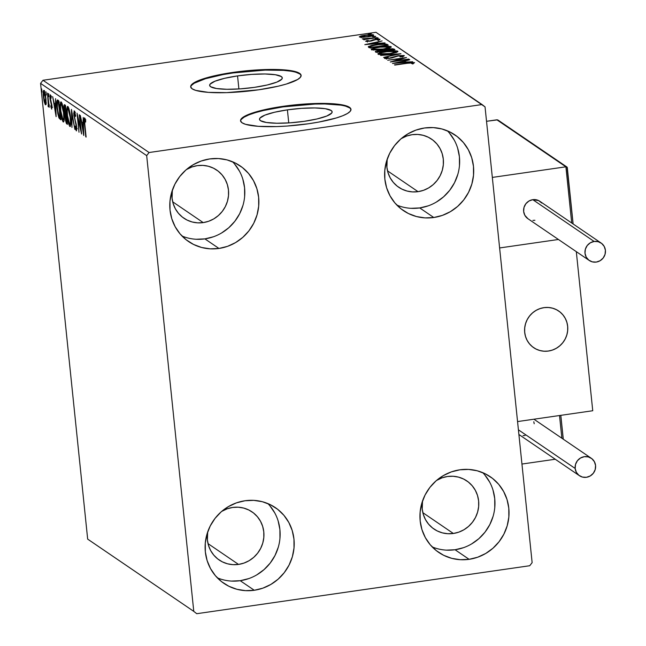 <?xml version="1.0" encoding="UTF-8"?>
<svg xmlns="http://www.w3.org/2000/svg" width="646" height="646" viewBox="0 0 646 646"><rect width="100%" height="100%" fill="white"/><g stroke="black" fill="none" stroke-linecap="round" stroke-linejoin="round"><path stroke-width="0.97" d="M237.55 75.905L238.899 88.962L237.55 75.905L251.714 74.395L265.005 73.983L275.39 74.742L281.301 76.543L282.262 77.762L281.834 79.127L276.9 82.09L267.258 84.981L254.371 87.363A36.515 6.718 174.1 0 1 209.643 85.393A36.515 6.718 174.1 0 1 237.55 75.905A36.515 6.718 174.1 0 1 282.286 77.883A36.515 6.718 174.1 0 1 254.371 87.363L240.207 88.873L226.924 89.285L216.531 88.534L210.62 86.726L209.659 85.514L210.095 84.15L215.021 81.186L224.663 78.295L237.55 75.905M287.405 109.86L288.754 122.918L287.405 109.86L301.569 108.35L314.86 107.939L325.253 108.689L331.156 110.498L332.125 111.71L331.689 113.074L326.755 116.038L317.113 118.929L304.234 121.319A36.515 6.718 174.1 0 1 259.498 119.34A36.515 6.718 174.1 0 1 287.405 109.86A36.515 6.718 174.1 0 1 332.141 111.831A36.515 6.718 174.1 0 1 304.234 121.319L290.07 122.829L276.779 123.241L266.386 122.482L260.483 120.681L259.514 119.462L259.95 118.097L264.884 115.133L274.526 112.242L287.405 109.86M350.972 109.618A55.491 10.207 -5.9 0 0 283.037 106.881L282.98 106.34A55.491 10.207 174.1 0 1 350.964 109.344A55.491 10.207 174.1 0 1 308.546 123.749L318.777 122.078L336.235 117.984L342.784 115.731L347.524 113.446L350.277 111.233L350.931 109.158L349.47 107.309L345.949 105.758L340.49 104.563L324.704 103.417L304.508 104.038L293.704 104.999L282.98 106.34L263.398 109.965L248.75 114.358L244.002 116.643L241.249 118.864L240.595 120.931L242.056 122.78L245.585 124.331L258.206 126.317L276.553 126.584L287.018 126.051L308.546 123.749A55.491 10.207 174.1 0 1 240.562 120.745A55.491 10.207 174.1 0 1 282.98 106.34L283.037 106.881A55.491 10.207 -5.9 0 0 240.611 121.02M301.109 75.663A55.491 10.207 -5.9 0 0 233.182 72.933L233.125 72.384A55.491 10.207 174.1 0 1 301.101 75.388A55.491 10.207 174.1 0 1 258.691 89.802L278.273 86.176L286.372 84.037L297.661 79.498L300.414 77.278L301.076 75.202L299.615 73.353L296.086 71.811L290.635 70.616L283.457 69.825L265.118 69.558L254.645 70.091L222.886 74.064L205.436 78.15L198.887 80.411L194.147 82.688L191.394 84.909L190.74 86.984L192.201 88.833L195.722 90.383L208.351 92.362L226.698 92.628L258.691 89.802A55.491 10.207 174.1 0 1 190.707 86.798A55.491 10.207 174.1 0 1 233.125 72.384L233.182 72.933A55.491 10.207 -5.9 0 0 190.756 87.065M432.174 546.904A45.777 43.968 124.3 0 0 455.05 549.746L469.109 559.323A45.777 43.968 -55.7 0 1 438.715 552.403A45.777 43.968 -55.7 0 1 421.394 504.752A45.777 43.968 -55.7 0 1 459.863 469.803L468.592 469.416L477.168 470.764L485.259 473.801L492.543 478.395L498.76 484.387L503.654 491.533L507.037 499.568L508.798 508.184L508.846 517.034L507.191 525.796L503.896 534.121L499.083 541.703L492.946 548.236L485.711 553.477L477.669 557.215L469.109 559.323L460.38 559.711L451.804 558.362L443.713 555.326L436.421 550.723L430.212 544.74L425.318 537.585L421.927 529.558L420.175 520.942L420.126 512.092L421.781 503.331L425.076 494.998L429.881 487.423L436.026 480.89L443.253 475.65L451.304 471.903L459.863 469.803A45.777 43.968 -55.7 0 1 490.249 476.724A45.777 43.968 -55.7 0 1 507.578 524.374A45.777 43.968 -55.7 0 1 469.109 559.323L455.05 549.746L463.602 547.647M182.019 236.032A45.777 43.968 124.3 0 0 204.895 238.875L218.954 248.452A45.777 43.968 -55.7 0 1 188.559 241.531A45.777 43.968 -55.7 0 1 171.238 193.881A45.777 43.968 -55.7 0 1 209.708 158.932L218.437 158.545L227.012 159.893L235.104 162.929L242.395 167.532L248.605 173.516L253.498 180.67L256.89 188.705L258.642 197.313L258.691 206.163L257.035 214.924L253.741 223.258L248.936 230.832L242.791 237.365L235.564 242.605L227.513 246.352L218.954 248.452L210.225 248.839L201.649 247.491L193.558 244.454L186.274 239.86L180.056 233.868L175.163 226.722L171.779 218.687L170.019 210.079L169.971 201.221L171.626 192.46L174.921 184.134L179.733 176.552L185.87 170.019L193.106 164.778L201.148 161.04L209.708 158.932A45.777 43.968 -55.7 0 1 240.102 165.852A45.777 43.968 -55.7 0 1 257.423 213.503A45.777 43.968 -55.7 0 1 218.954 248.452L204.895 238.875L213.446 236.775M396.846 205.089A45.777 43.968 124.3 0 0 419.722 207.931L433.789 217.508A45.777 43.968 -55.7 0 1 403.395 210.588A45.777 43.968 -55.7 0 1 386.066 162.937A45.777 43.968 -55.7 0 1 424.535 127.989L433.272 127.601L441.848 128.95L449.931 131.986L457.223 136.581L463.432 142.572L468.326 149.719L471.717 157.753L473.47 166.369L473.518 175.219L471.871 183.981L468.576 192.306L463.763 199.889L457.626 206.421L450.391 211.662L442.34 215.401L433.789 217.508L425.052 217.896L416.476 216.547L408.393 213.511L401.101 208.908L394.892 202.925L389.998 195.77L386.607 187.744L384.855 179.128L384.806 170.278L386.453 161.516L389.748 153.183L394.561 145.608L400.698 139.076L407.933 133.835L415.984 130.088L424.535 127.989A45.777 43.968 -55.7 0 1 454.929 134.909A45.777 43.968 -55.7 0 1 472.258 182.56A45.777 43.968 -55.7 0 1 433.789 217.508L419.722 207.931L428.282 205.832M217.339 577.847A45.777 43.968 124.3 0 0 240.215 580.697L254.282 590.266A45.777 43.968 -55.7 0 1 223.887 583.346A45.777 43.968 -55.7 0 1 206.559 535.695A45.777 43.968 -55.7 0 1 245.028 500.747L253.765 500.359L262.341 501.708L270.424 504.744L277.715 509.347L283.925 515.33L288.819 522.485L292.21 530.519L293.962 539.127L294.011 547.978L292.363 556.739L289.069 565.072L284.256 572.647L278.119 579.179L270.884 584.42L262.833 588.167L254.282 590.266L245.545 590.654L236.969 589.305L228.886 586.269L221.594 581.675L215.384 575.683L210.491 568.537L207.1 560.502L205.347 551.894L205.291 543.036L206.946 534.274L210.241 525.949L215.053 518.367L221.19 511.834L228.426 506.593L236.476 502.854L245.028 500.747A45.777 43.968 -55.7 0 1 275.422 507.667A45.777 43.968 -55.7 0 1 292.751 555.318A45.777 43.968 -55.7 0 1 254.282 590.266L240.215 580.697L248.775 578.59M251.988 511.85A29.135 27.98 -55.7 0 0 232.649 507.449L227.206 508.79L221.683 511.406A29.135 27.98 -55.7 0 1 232.649 507.449L238.204 507.199L243.663 508.063L248.807 509.993L253.45 512.916L257.399 516.727L260.516 521.282L262.672 526.393L263.786 531.868L263.818 537.504L262.769 543.084L260.669 548.381L257.609 553.202L253.708 557.361L249.106 560.696L243.978 563.078L238.535 564.418A29.135 27.98 -55.7 0 1 219.196 560.009A29.135 27.98 -55.7 0 1 207.681 531.981L207.398 539.991L208.513 545.474L210.669 550.586L213.786 555.132L217.734 558.943L222.377 561.875L227.521 563.805L232.98 564.661L238.535 564.418L208.012 543.633L238.535 564.418A29.135 27.98 -55.7 0 0 263.019 542.18A29.135 27.98 -55.7 0 0 251.988 511.85L251.892 511.785M387.188 159.223L386.906 167.233L388.02 172.716L390.176 177.828L393.293 182.374L397.242 186.185L401.885 189.108L407.028 191.046L412.487 191.902L418.043 191.66L423.485 190.32L428.613 187.938L433.216 184.603L437.116 180.444L440.176 175.623L442.276 170.318L443.326 164.746L443.293 159.11L442.179 153.635L440.023 148.515L436.906 143.969L432.957 140.158L428.314 137.235L423.17 135.305L417.712 134.441L412.156 134.691L406.714 136.023L401.19 138.648A29.135 27.98 -55.7 0 1 412.156 134.691A29.135 27.98 -55.7 0 1 431.496 139.092A29.135 27.98 -55.7 0 1 442.526 169.413A29.135 27.98 -55.7 0 1 418.043 191.66L387.519 170.867L418.043 191.66A29.135 27.98 -55.7 0 1 398.703 187.251A29.135 27.98 -55.7 0 1 387.188 159.215M216.668 170.035A29.135 27.98 -55.7 0 0 197.329 165.634L191.878 166.975L186.363 169.591A29.135 27.98 -55.7 0 1 197.329 165.634L202.884 165.384L208.343 166.248L213.487 168.178L218.122 171.101L222.079 174.913L225.196 179.467L227.352 184.578L228.466 190.053L228.498 195.69L227.449 201.261L225.349 206.567L222.289 211.387L218.38 215.546L213.778 218.881L208.658 221.263L203.215 222.604A29.135 27.98 -55.7 0 1 183.868 218.195A29.135 27.98 -55.7 0 1 172.353 190.166L172.07 198.177L173.185 203.66L175.349 208.771L178.458 213.317L182.414 217.129L187.049 220.06L192.201 221.99L197.652 222.846L203.215 222.604L172.684 201.818L203.215 222.604A29.135 27.98 -55.7 0 0 227.691 200.365A29.135 27.98 -55.7 0 0 216.668 170.035L216.563 169.971M466.824 480.907A29.135 27.98 -55.7 0 0 447.476 476.506L442.034 477.838L436.518 480.462A29.135 27.98 -55.7 0 1 447.476 476.506L453.04 476.255L458.49 477.119L463.642 479.049L468.277 481.973L472.234 485.784L475.343 490.33L477.507 495.45L478.621 500.925L478.654 506.561L477.596 512.133L475.504 517.438L472.444 522.259L468.536 526.417L463.933 529.752L458.813 532.134L453.363 533.475A29.135 27.98 -55.7 0 1 434.023 529.066A29.135 27.98 -55.7 0 1 422.508 501.038L422.226 509.048L423.34 514.531L425.496 519.642L428.613 524.189L432.57 528L437.205 530.931L442.348 532.861L447.807 533.717L453.363 533.475L422.839 512.682L453.363 533.475A29.135 27.98 -55.7 0 0 477.846 511.228A29.135 27.98 -55.7 0 0 466.824 480.907L466.719 480.834M193.776 611.374L87.67 539.119L40.569 83.366L146.682 155.621L193.776 611.374L196.747 613.7L529.728 565.735L532.134 562.634L485.041 106.881L482.069 104.555L149.089 152.521L42.975 80.266L375.964 32.3L482.069 104.555L149.089 152.521L146.682 155.621L193.776 611.374L196.747 613.7L529.728 565.735L532.134 562.634L485.041 106.881L375.964 32.3L42.975 80.266L40.569 83.366L87.67 539.119L193.776 611.374M43.92 90.464C43.153 90.706 42.983 92.806 43.395 96.747L44.243 101.907L45.406 104.822L46.092 103.158L45.591 95.963L44.065 90.602L43.435 90.747L43.193 93.242L43.968 100.671L45.26 104.692L45.874 104.563L46.092 103.158L45.923 98.467L43.718 90.4M48.361 106.84L49.039 104.918L49.282 107.236L47.497 93.129L48.466 103.425L48.046 106.186L48.539 106.76L48.725 104.959L49.282 107.236L47.497 93.129L48.442 106.856M51.688 109.109L51.971 105.912L50.291 98.458L50.485 96.512L50.994 96.44L50.485 96.512L51.107 98.297L51.171 97.142L50.267 94.784L49.952 98.297L51.761 104.377L51.494 107.389L50.897 105.629L50.824 106.679L51.688 109.109L51.906 105.355L50.235 97.699L50.485 96.512L51.107 98.297L51.171 97.142L50.186 94.752L50.017 98.854L51.68 106.372L51.494 107.389L50.897 105.629L50.824 106.679L51.793 109.142M61.16 119.195L60.021 117.782L58.947 117.943L60.764 119.809L58.802 100.824L57.381 99.968L56.759 101.438L57.752 113.51L58.947 117.943L60.764 119.809L58.802 100.824L57.349 99.977M66.207 115.796L66.344 114.592L65.27 114.754L65.27 118.501L66.788 123.911L67.418 124.347L65.456 105.355L64.342 104.684L63.986 105.508L65.512 120.358L66.336 123.386L67.418 124.347L65.456 105.355L64.366 104.684M71.48 109.457L71.948 127.432L71.924 114.019L74.871 129.418L71.423 109.416L71.948 127.432L71.924 114.019L74.871 129.418L71.48 109.457M79.28 114.77L80.742 128.893L77.044 113.244L79.006 132.236L77.883 118.307L81.59 133.988L79.628 115.004L80.742 128.893L77.044 113.244L79.006 132.236L77.883 118.307L81.59 133.988L79.28 114.77M84.578 117.927C83.996 118.444 83.956 120.479 84.448 124.024L86.12 137.081L84.545 121.545L84.707 119.857L85.627 122.029L85.652 120.689L84.578 117.927L84.101 119.873L85.773 136.847L84.812 124.444L84.787 119.873L85.627 122.029L85.652 120.689L84.432 117.879M83.77 135.474L83.237 117.459L83.035 122.982L81.776 122.126L80.314 115.472L83.705 135.434L83.237 117.459L83.035 122.982L81.776 122.126L80.314 115.472L83.77 135.474M74.266 110.902L73.854 115.4L76.212 124.161L76.624 126.761L76.107 128.901L75.259 126.059L75.114 127.044L76.309 130.847L76.648 126.963L74.201 115.658L74.492 112.864L75.073 112.784L74.492 112.864L75.517 116.506L75.703 115.739L74.266 110.902L73.725 113.656L76.276 126.471L76.155 128.925L75.259 126.059L75.663 129.418L76.494 130.855L76.721 127.73L74.169 115.327L74.427 112.84L75.517 116.506L75.703 115.739L74.129 110.854M67.806 106.501C66.772 106.945 66.546 109.885 67.127 115.327L67.127 115.327C67.668 120.786 68.597 124.508 69.897 126.487L70.333 126.422L69.897 126.487C70.923 125.978 71.141 123.015 70.559 117.58L69.09 109.287L68.234 107.01L67.434 106.477L66.861 109.077L66.974 113.631L68.605 123.701L69.687 126.293L70.551 125.97L70.559 117.58C70.018 112.178 69.098 108.488 67.806 106.501L67.564 106.429M61.152 101.971C60.118 102.415 59.892 105.355 60.474 110.797L60.474 110.797C61.015 116.256 61.943 119.978 63.243 121.957L63.679 121.892L63.243 121.957C64.269 121.448 64.487 118.476 63.906 113.042L62.436 104.757L61.58 102.48L60.781 101.947L60.207 104.547L60.32 109.101L61.951 119.171L63.033 121.763L63.897 121.44L63.906 113.042C63.365 107.648 62.444 103.958 61.152 101.971L60.91 101.898M56.113 116.651L55.588 98.636L55.386 104.151L54.127 103.295L52.665 96.642L56.113 116.651L55.588 98.636L55.386 104.151L54.127 103.295L52.665 96.642L56.113 116.651M48.62 93.662L48.951 96.827L48.579 93.654M45.987 91.869L46.31 95.035L45.939 91.853M41.683 88.938L42.006 92.103L41.635 88.93M362.632 37.306L369.044 36.644L373.55 35.425L373.646 34.949L372.435 34.666L367.808 34.811L361.736 35.78L359.305 36.79L361.542 37.315L367.832 36.83C371.749 36.273 373.679 35.651 373.646 34.949L365.313 35.11L360.759 36.047L359.426 37L362.632 37.306M377.304 37.646L362.349 38.962L365.248 39.099L363.569 39.624L377.304 37.646L362.592 38.768L365.248 39.099L363.569 39.624L377.304 37.646M378.346 39.543L377.369 40.076L378.839 40.028L379.993 39.277L373.291 39.737L373.348 40.318L373.291 39.737L371.797 40.31L371.854 40.86L371.797 40.31L369.585 41.263L367.38 41.021L367.421 41.449L368.382 40.512L367.001 40.545L367.098 41.457L367.001 40.545L365.717 41.279L366.322 41.433L371.03 41.037L376.109 39.527L378.201 39.487L377.369 40.076L378.839 40.028L379.872 39.632L379.743 39.18L375.649 39.301L370.182 40.876L367.703 41.094L368.382 40.512L367.001 40.545L365.66 41.207L369.972 41.207L375.714 39.576L378.346 39.543L378.499 40.69M387.22 44.396L384.604 43.871L378.023 44.324L371.45 45.43L368.285 46.754L369.464 47.812L388.262 45.107L387.22 44.396L387.309 45.244L387.22 44.396C385.347 43.686 381.721 43.734 376.343 44.55L368.398 46.528L369.464 47.812L388.262 45.107L387.22 44.396M394.916 49.637L392.808 48.749L388.117 49.007L383.53 50.251L376.61 51.018L375.294 51.591L376.117 52.342L394.916 49.637L394.02 49.031L387.632 49.08L383.53 50.251L379.113 50.541C376.158 50.969 374.946 51.43 375.488 51.914L376.117 52.342L394.916 49.637M400.94 53.739L380.647 55.427L396.378 54.369L383.579 57.421L400.883 53.699L380.647 55.427L396.378 54.369L383.579 57.421L400.94 53.739M408.74 59.052L394.754 61.063L406.504 57.526L387.705 60.231L402.07 58.447L390.289 61.992L409.088 59.287L394.754 61.063L406.504 57.526L387.705 60.231L402.07 58.447L390.289 61.992L408.74 59.052M407.327 63.276L412.075 62.799L412.689 62.993L411.631 63.599L413.246 63.51L414.57 62.622L411.421 62.476L394.472 64.842L407.327 63.276L412.649 62.904L411.631 63.599L413.246 63.51L414.57 62.622L407.166 63.017L394.819 65.076L407.327 63.276M392.469 63.478L412.697 61.75L405.841 62.048L404.582 61.192L409.774 59.755L392.469 63.478L412.697 61.75L405.841 62.048L404.582 61.192L409.774 59.755L392.469 63.478M386.405 58.156L386.453 58.641L386.405 58.156L388.214 57.405L384.475 58.431L389.659 58.342L398.542 55.927L402.353 55.895L399.922 56.824L401.158 56.88L404.13 55.532L398.679 55.629L389.239 58.124L386.55 58.221L388.214 57.405L386.793 57.389L384.475 58.188L385.848 58.641L391.751 57.962L398.073 56L402.151 55.814L399.922 56.824L401.158 56.88L404.348 55.742L398.227 55.693L389.239 58.124L386.356 58.092L386.47 59.174M389.732 53.788L397.621 51.858L397.54 51.074L394.658 50.784L384.515 51.72L377.894 53.763L381.253 54.482L389.732 53.788C395.102 53.029 397.791 52.173 397.799 51.204C395.417 50.59 391.549 50.671 386.195 51.462C380.752 52.229 378.039 53.093 378.072 54.07C380.51 54.676 384.394 54.579 389.732 53.788M383.078 49.258L390.959 47.328L390.887 46.544L388.004 46.246L377.862 47.19L371.24 49.233L374.599 49.952L383.078 49.258C388.448 48.498 391.137 47.634 391.145 46.673C388.763 46.052 384.895 46.141 379.541 46.932C374.099 47.691 371.385 48.563 371.41 49.54C373.848 50.146 377.74 50.049 383.078 49.258M364.82 44.647L385.048 42.919L378.193 43.217L376.933 42.361L382.125 40.924L364.82 44.647L385.048 42.919L378.193 43.217L376.933 42.361L382.125 40.924L364.82 44.647M377.07 38.574L378.08 38.09L375.189 38.558L378.346 38.154L375.213 38.607L377.07 38.574M374.43 36.782L375.689 36.467L374.963 36.289L372.548 36.757L375.714 36.362L373.856 36.386L372.58 36.814L374.43 36.782M370.126 33.85L371.385 33.535L370.659 33.358L368.252 33.834L371.41 33.431L369.552 33.463L368.277 33.883L370.126 33.85M231.486 581.077L240.215 580.697A45.777 43.968 124.3 0 0 277.384 549.988A45.777 43.968 124.3 0 0 267.904 503.597M256.825 574.843L264.053 569.602L270.198 563.07L275.002 555.495L278.297 547.162M279.952 538.409L279.904 529.55L278.143 520.942M274.76 512.908L269.866 505.753M410.993 208.319L419.722 207.931A45.777 43.968 124.3 0 0 456.892 177.23A45.777 43.968 124.3 0 0 447.412 130.831M436.333 202.085L443.56 196.844L449.705 190.312L454.509 182.737L457.804 174.404M459.459 165.642L459.411 156.792L457.651 148.176M454.267 140.15L449.374 132.995M196.158 239.262L204.895 238.875A45.777 43.968 124.3 0 0 242.056 208.174A45.777 43.968 124.3 0 0 232.584 161.783M221.497 233.028L228.732 227.788L234.869 221.255L239.682 213.681L242.977 205.347M244.632 196.586L244.576 187.736L242.823 179.128M239.432 171.093L234.538 163.939M446.313 550.134L455.05 549.746A45.777 43.968 124.3 0 0 492.212 519.045A45.777 43.968 124.3 0 0 482.732 472.646M471.653 543.9L478.888 538.659L485.025 532.126L489.838 524.552L493.132 516.219M494.779 507.457L494.731 498.607L492.979 489.991M489.587 481.964L484.694 474.81M299.671 73.902L296.143 72.352M290.692 71.157L283.513 70.366L265.167 70.099L233.182 72.933L222.943 74.605L205.493 78.699L194.204 83.229L191.45 85.45M349.526 107.85L345.998 106.299M340.547 105.112L324.76 103.958L315.03 104.054L283.037 106.881L263.455 110.506L255.356 112.646L248.807 114.899L244.059 117.184L241.305 119.405M412.746 63.494L413.319 63.486M412.649 63.542L412.6 63.098L412.649 63.542M412.713 63.542L412.665 63.042M413.545 63.494L412.447 63.502M403.669 62.161L404.662 61.951L403.669 62.161M404.695 62.274L404.582 61.192L404.695 62.274M396.975 62.807L402.805 61.572L403.798 62.509L396.999 63.09L402.805 61.572L403.766 62.226L396.975 62.807M402.119 58.899L402.07 58.447L402.119 58.899M402.353 55.895L402.515 57.05M402.426 56.565L402.369 56.041M392.962 57.623L392.905 57.074L392.962 57.623M402.458 56.444L402.862 56.452M403.492 56.477L401.949 56.452M378.717 54.296L379.888 53.868M397.855 51.68L397.799 51.204L397.855 51.68M380.228 53.763L378.338 54.498M379.977 53.779L381.681 52.665L387.229 51.599L393.366 51.139L395.998 51.607L389.409 53.836L379.977 53.779C380.034 52.996 382.222 52.302 386.542 51.696L395.885 51.486C395.845 52.261 393.672 52.956 389.376 53.561L379.977 53.779L380.05 54.45L379.864 53.618L379.969 54.7M395.885 51.486L396.127 52.746M383.595 50.873L383.53 50.251L383.595 50.873M383.756 51.244L377.732 52.108L377.345 51.591L379.493 50.768L383.756 51.244L385.194 50.646M392.663 49.823L393.293 49.871M394.1 49.758L394.02 49.031L394.1 49.758M393.81 49.968L392.534 49.815M385.541 50.566L383.724 51.26M377.345 51.591L380.171 50.679L383.724 50.961L377.345 51.591L377.401 52.156L377.232 51.454L377.345 52.536M385.654 50.687L385.153 50.162L387.971 49.314L392.647 49.677L385.686 50.969L385.242 50.049L387.971 49.314L391.387 49.128L392.647 49.677L385.654 50.687M385.484 50.566L385.161 50.275L385.242 51.026M372.064 49.766L373.235 49.338M391.201 47.15L391.145 46.673L391.201 47.15M390.249 48.789L389.772 48.959M373.574 49.233L371.684 49.968M373.323 49.249L375.027 48.135L380.575 47.069L386.712 46.609L389.344 47.077L382.755 49.306L373.323 49.249C373.38 48.466 375.568 47.772 379.888 47.166L389.231 46.956C389.191 47.731 387.019 48.418 382.723 49.023L373.323 49.249L373.396 49.92L373.21 49.08L373.315 50.17M389.231 46.956L389.473 48.216M368.398 46.528L368.785 47.352M368.842 47.384L370.336 46.835M385.799 45.018L386.97 45.293M387.107 45.349L385.404 44.986M370.521 46.778L368.688 47.473M385.993 45.147L371.079 47.578L370.82 47.15L370.869 47.61L370.36 46.399L376.691 44.784L384.225 44.34L386.017 45.43L371.046 47.303L370.36 46.399L371.515 45.826L380.147 44.38L384.225 44.34L385.993 45.147M370.82 47.15L370.36 46.399M370.473 47.481L370.933 48.232L370.473 47.481M376.02 43.33L377.014 43.12L376.02 43.33M377.046 43.444L376.933 42.361L377.046 43.444M369.326 43.976L375.156 42.741L376.142 43.678L369.35 44.259L375.156 42.741L376.117 43.395L369.326 43.976M367.38 41.021L367.461 42.063M376.545 38.639L376.497 38.187L376.545 38.639M373.905 36.846L373.856 36.386L373.905 36.846M361.34 36.992L360.484 37.25L360.759 36.047L361.074 37.072M373.307 35.861L372.75 35.772M371.959 35.199L367.534 36.87L361.114 36.757L365.668 35.344L370.255 34.965L371.959 35.199L367.501 36.596L361.114 36.757L361.171 37.306L361.033 36.652L365.668 35.344L371.959 35.199L372.161 36.394M369.601 33.915L369.552 33.463L369.601 33.915M361.114 36.757L361.146 37.734M85.183 119.793L85.175 119.066M85.53 120.229L85.038 120.301L85.53 120.229M85.401 119.785L84.787 119.873L85.401 119.785M85.789 119.704L84.787 119.873M85.191 118.67L85.191 120.108M82.874 124.064L82.648 122.716L82.874 124.064M83.439 124.177L82.123 124.169L83.439 124.177M83.269 130.88L82.123 124.169L83.455 124.775L83.269 130.88L82.123 124.169L83.084 124.831L83.269 130.88M75.469 112.679L74.492 112.864M77.27 128.772L76.107 128.901M76.252 128.885L76.769 128.804M74.791 112.775L74.823 111.936M74.879 111.403L74.799 113.502M67.967 108.375L68.185 106.937M68.226 106.816L67.935 108.924M69.679 124.525L67.467 115.561C66.998 111.169 67.176 108.803 68.024 108.455L68.799 108.35L68.024 108.455L70.212 117.354C70.689 121.723 70.511 124.113 69.679 124.525L68.468 121.569L67.467 115.561L67.249 110.506L67.862 108.399L69.041 110.716L70.139 116.668L70.438 122.401L69.679 124.525L70.931 124.428M68.896 108.245L68.024 108.455M67.273 122.966L66.998 122.142M64.56 104.741C63.906 104.725 63.744 106.283 64.059 109.416L65.27 114.754L66.344 114.592L66.134 114.116M64.988 106.638L65.101 105.112M65.117 105.023L64.996 107.365M65.957 113.615L66.207 116.175M66.95 121.965L67.41 123.233M66.869 122.159L65.609 118.703L66.07 115.957L66.546 115.884L66.07 115.957L66.562 116.03L66.869 122.159L65.755 119.809L65.763 115.868L66.247 116.078L66.869 122.159M66.869 115.699L66.07 115.957M66.045 114.124L65.294 113.413L64.406 109.65L64.923 106.8L65.593 106.703L64.923 106.8L65.626 107.018L66.045 114.124L64.648 111.306L64.592 106.703L65.311 107.066L66.045 114.124M65.698 106.542L64.923 106.8M61.313 103.844L61.532 102.407M61.572 102.278L61.281 104.394M63.025 119.994L60.813 111.031C60.344 106.638 60.522 104.264 61.37 103.925L62.145 103.812L61.37 103.925L63.558 112.816C64.035 117.184 63.857 119.583 63.025 119.994L61.814 117.031L60.813 111.031L60.595 105.976L61.209 103.869L62.387 106.186L63.486 112.138L63.784 117.871L63.025 119.994L64.277 119.89M62.242 103.715L61.37 103.925M57.76 100.114C56.638 99.993 56.388 102.69 57.001 108.205L58.947 117.943L60.021 117.782L58.947 116.272L57.349 108.439L57.421 102.141L58.939 102.189L58.285 102.286L60.53 117.588L58.947 116.272L58.415 114.754L57.131 105.71L57.421 102.141L58.972 102.488L59.868 117.386M57.793 101.995L58.011 100.283M58.059 100.154L57.777 102.561M59.852 117.378L60.886 118.985M58.689 101.866L59.133 101.987M59.359 102.125L58.495 101.987M55.225 105.233L54.999 103.893L55.225 105.233M55.782 105.355L54.474 105.346L55.782 105.355M55.613 112.049L54.474 105.346L55.806 105.944L55.613 112.049L54.474 105.346L55.435 106.001L55.613 112.049M52.617 107.244L51.494 107.389M51.583 107.373L52.068 107.301M51.486 96.343L50.485 96.512M50.929 95.6L50.929 96.779M48.676 106.097L48.046 106.186L48.676 106.097M49.371 105.032L48.24 105.177M46.011 103.99L45.68 103.11M44.509 90.593L44.38 91.118M45.583 102.795L46.181 104.329M45.228 103.118L43.734 96.965L44.098 92.168L44.736 92.071L44.098 92.168L45.89 98.176L45.228 103.118L44.76 102.27L43.653 96.052L43.993 92.128L45.575 98.216L45.228 103.118L46.431 103.005M45.034 91.966L44.098 92.168M57.421 102.141L58.285 102.286M146.682 155.621L40.569 83.366L42.975 80.266L149.089 152.521L146.682 155.621M548.422 351.044A22.198 21.318 -55.7 0 1 533.693 347.693A22.198 21.318 -55.7 0 1 525.287 324.583A22.198 21.318 -55.7 0 1 543.94 307.641L539.79 308.659L535.889 310.476L532.385 313.019L529.405 316.185L527.071 319.859L525.481 323.896L524.673 328.144L524.697 332.44L525.553 336.614L527.193 340.507L529.567 343.971L532.579 346.878L536.115 349.106L540.032 350.576L544.19 351.23L548.422 351.044L552.572 350.027L556.472 348.21L559.985 345.667L562.957 342.501L565.29 338.827L566.889 334.79L567.689 330.542L567.664 326.246L566.817 322.071L565.169 318.179L562.803 314.715L559.791 311.808L556.254 309.579L552.33 308.11L548.171 307.456L543.94 307.641A22.198 21.318 -55.7 0 1 558.677 310.992A22.198 21.318 -55.7 0 1 567.075 334.103A22.198 21.318 -55.7 0 1 548.422 351.044M576.313 251.649L592.745 410.735L517.559 421.572L499.616 247.951L517.559 421.572L592.745 410.735L576.313 251.649M558.435 239.48L499.616 247.951L558.435 239.48L499.616 247.951L492.325 177.416L565.904 166.813L492.325 177.416L499.616 247.951L558.435 239.48M525.392 336.082L525.392 336.082A22.198 21.318 -55.7 0 1 533.733 311.921A22.198 21.318 -55.7 0 1 558.677 310.992A22.198 21.318 -55.7 0 1 566.97 322.604A22.198 21.318 -55.7 0 1 558.637 346.773A22.198 21.318 -55.7 0 1 533.693 347.693A22.198 21.318 -55.7 0 1 525.392 336.082L526.934 340.022L529.219 343.551L532.151 346.531L535.623 348.856L539.507 350.431L543.641 351.198L547.873 351.117L552.039 350.205L555.988 348.493L559.549 346.038L562.601 342.945L565.024 339.336L566.728 335.331L567.632 331.107L567.713 326.803L566.97 322.604L565.428 318.664L563.15 315.135L560.211 312.155L556.739 309.83L552.863 308.255L548.729 307.496L544.489 307.569L540.322 308.481L536.382 310.193L532.813 312.648L529.76 315.741L527.338 319.358L525.642 323.355L524.73 327.579L524.649 331.882L525.392 336.082M566.51 166.829L497.533 119.865L486.527 121.295L496.871 119.809L565.904 166.813L571.718 223.007L565.904 166.813L566.986 167.056L573.091 223.944L567.261 167.443L566.51 166.829L566.986 167.056M497.533 119.865L498.171 120.196M567.301 167.952L567.261 167.443M559.517 415.523L561.867 438.23L559.517 415.523M555.261 459.241L521.944 464.046L555.261 459.241M560.776 415.346L563.239 439.167L560.776 415.346M601.143 243.049L539.781 201.261A10.546 10.126 124.3 0 0 532.78 199.671L594.142 241.459A10.546 10.126 -55.7 0 1 601.143 243.049A10.546 10.126 -55.7 0 1 605.132 254.023A10.546 10.126 -55.7 0 1 596.274 262.074A10.546 10.126 -55.7 0 1 589.273 260.483A10.546 10.126 -55.7 0 1 585.284 249.509A10.546 10.126 -55.7 0 1 594.142 241.459L532.78 199.671A10.546 10.126 124.3 0 0 523.922 207.721A10.546 10.126 124.3 0 0 527.911 218.695L589.273 260.483M594.142 241.459L590.323 242.807L587.246 245.512L585.373 249.178L585.01 253.232L586.188 257.068L588.748 260.096L592.293 261.856L596.274 262.074L600.102 260.726L603.178 258.012L605.044 254.354L605.415 250.293L604.228 246.465L601.676 243.437L598.131 241.677L594.142 241.459M541.744 203.03L538.635 200.591L532.78 199.671L528.961 201.019L525.876 203.732L524.011 207.39L523.64 211.452L524.827 215.28L527.952 218.719M532.902 220.375L534.912 220.286M518.407 429.816L575.158 468.455A10.546 10.126 -55.7 0 1 580.189 458.2A10.546 10.126 -55.7 0 1 591.3 458.272A10.546 10.126 -55.7 0 1 595.572 465.516A10.546 10.126 -55.7 0 1 590.541 475.771A10.546 10.126 -55.7 0 1 579.43 475.706A10.546 10.126 -55.7 0 1 575.158 468.455L518.407 429.816M575.158 468.455L576.345 472.291L578.905 475.319L582.442 477.079L586.431 477.297L590.25 475.949L593.335 473.235L595.2 469.577L595.572 465.516L594.385 461.688L591.825 458.66L588.288 456.9L584.299 456.682L580.471 458.03L577.395 460.735L575.529 464.401L575.158 468.455M534.202 423.736L533.798 421.749M523.058 435.598L525.069 435.509M240.619 121.295L240.562 120.745M190.764 87.339L190.707 86.798M301.157 75.929L301.101 75.388M351.02 109.885L350.964 109.344M412.697 62.969L412.81 64.059M385.145 50.218L385.258 51.3M370.303 46.569L370.416 47.659M364.11 38.784L364.223 39.866M57.599 102.02L58.673 101.866M566.913 167.007L498.074 120.124M573.131 223.976L567.309 167.669M560.817 415.338L563.288 439.199M533.935 419.214L591.26 458.248M518.891 434.483L579.397 475.682"/></g></svg>
